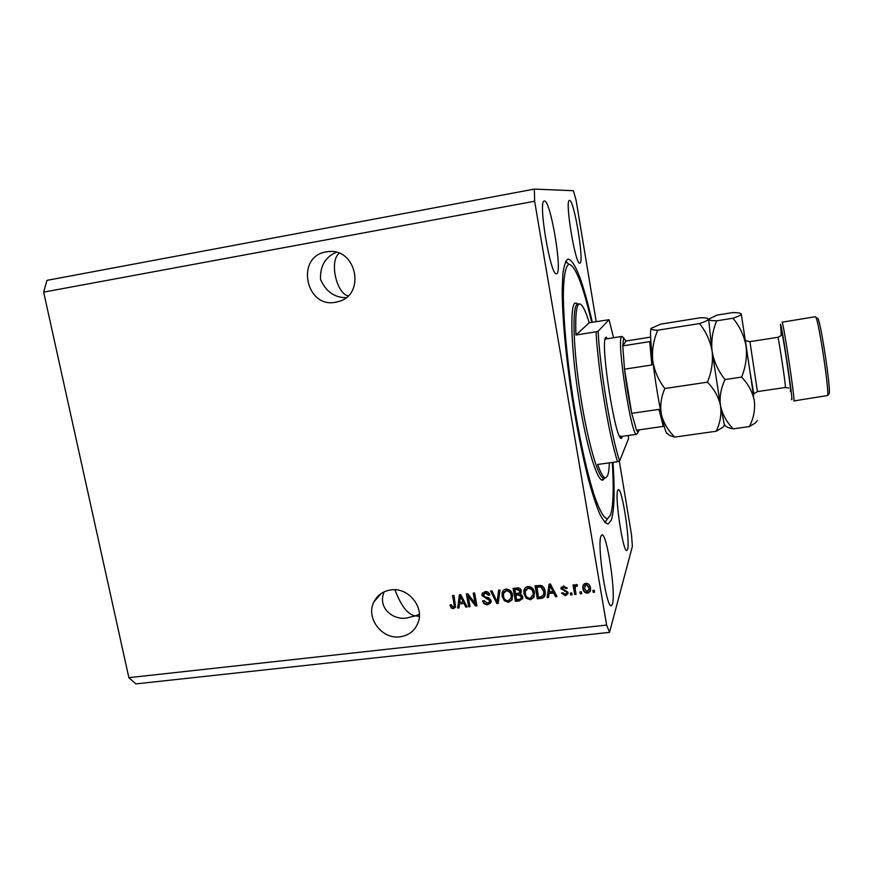 <?xml version="1.0" encoding="UTF-8"?>
<svg xmlns="http://www.w3.org/2000/svg" width="873" height="873" viewBox="0 0 873 873"><rect width="100%" height="100%" fill="white"/><g stroke="black" fill="none" stroke-linecap="round" stroke-linejoin="round"><path stroke-width="1.31" d="M336.236 252.275C325.28 257.077 320.042 266.134 320.5 279.447C325.956 291.549 334.479 297.628 346.057 297.671M326.196 251.915C295.281 256.422 305.517 308.747 335.832 302.2L339.019 301.403C366.005 294.136 356.206 247.812 328.303 251.631L326.196 251.915M348.152 295.838C336.454 293.666 329.066 260.732 339.248 253.268M384.131 591.839C376.809 609.343 395.524 621.041 407.451 617.789L415.461 615.869C407.975 614.832 401.133 606.124 394.923 589.755M390.973 589.897C383.171 591.065 377.496 595.048 373.96 601.857C365.449 617.615 381.828 639.625 399.965 636.832C408.87 635.511 414.937 630.732 418.156 622.493C424.376 606.724 408.04 587.136 390.973 589.897M627.567 549.444C630.35 541.446 622.078 487.647 618.357 489.611L617.735 490.375C614.559 496.421 623.126 553.056 626.836 550.557L627.567 549.444M579.934 263.079C584.517 262.435 574.041 199.208 569.523 200.441L569.447 200.452C564.504 199.655 575.547 265.97 579.836 263.111L579.934 263.079M556.679 273.675C562.779 272.518 550.536 199.633 544.414 201.008L544.294 201.019C537.681 200.233 550.71 277.287 556.527 273.729L556.679 273.675M612.453 603.985C616.065 593.269 606.833 532.606 601.944 534.92L600.995 536.098C596.859 544.272 606.419 608.699 611.329 605.709L612.453 603.985M592.32 322.246C583.011 281.652 574.936 260.591 568.083 259.074L567.701 259.183C565.573 260.929 563.969 265.785 562.899 273.751L562.179 289.869C562.201 315.84 565.726 355.256 571.87 396.277C576.824 427.574 582.324 455.171 588.358 479.048C592.265 493.343 595.964 504.758 599.467 513.28C602.774 520.002 605.666 523.593 608.121 524.051L611.373 519.948C614.352 510.159 614.887 490.964 612.977 462.352M419.367 614.221L415.461 615.869L419.346 616.382M596.204 321.613L576.104 200.288L573.419 190.707L534.341 189.103L46.967 280.364L43.65 292.128L128.866 677.666L135.904 683.897L609.54 632.358L632.379 546.367L631.55 535.029L619.306 461.064M468.179 596.412L470.056 606.615L468.714 606.768L466.346 593.946L467.786 593.782L475.119 603.374L473.242 593.138L474.596 592.974L476.942 605.818L475.501 605.982L468.179 596.412L468.55 595.833L475.861 605.393L475.501 605.982M491.139 600.515L491.161 601.846L487.723 604.738C484.962 604.88 483.249 603.603 482.583 600.908L483.904 600.58L487.56 603.221L489.808 601.519L489.797 600.711L481.951 595.539L481.94 594.142L485.082 591.567C487.571 591.392 489.142 592.516 489.786 594.939L488.454 595.266L485.399 593.062L483.304 595.408L483.969 596.663L488.574 597.678L491.139 600.515M500.022 589.962L498.232 603.352L496.835 603.505L490.593 591.086L491.99 590.912L497.184 601.934L498.614 590.137L500.022 589.962M508.523 602.326L504.299 600.744L502.182 596.477L502.062 593.334C502.422 590.956 503.786 589.537 506.154 589.068C509.832 589.33 511.949 591.337 512.538 595.102L512.036 599.904L508.523 602.326L508.839 601.737L504.627 600.166L504.299 600.744M530.391 599.784L526.135 598.212L524.018 593.924L523.844 591.196C524.084 588.598 525.481 587.016 528.034 586.481C531.733 586.743 533.872 588.762 534.451 592.538L533.927 597.361L530.391 599.784L530.675 599.194L526.43 597.623L526.135 598.212M549.041 593.487L548.56 597.514L547.12 597.678L549.084 584.168L550.437 584.004L556.974 596.532L555.534 596.706L553.689 592.953L549.041 593.487L553.94 592.363L553.689 592.953M594.262 590.301L594.589 592.167L593.182 592.331L592.865 590.464L594.262 590.301M43.65 292.128L534.636 201.237L606.615 625.068L609.54 632.358M128.866 677.666L606.615 625.068M590.432 587.693L590.53 588.446C590.879 590.945 589.875 592.516 587.529 593.16C584.79 592.963 583.262 591.468 582.924 588.675L582.804 587.791C582.553 585.39 583.557 583.895 585.838 583.295C588.533 583.47 590.072 584.943 590.432 587.693M581.32 591.807L581.647 593.673L580.25 593.836L579.923 591.97L581.32 591.807M575.22 589.395L576.06 594.317L574.674 594.48L573.026 584.975L574.423 584.812L574.685 586.329L576.038 584.441L577.446 584.801L577.162 586.22L576.18 586.165L575.132 587.42L575.22 589.395M571.739 592.92L572.066 594.786L570.669 594.95L570.353 593.083L571.739 592.92M568.083 592.298L565.333 595.735L561.492 593.073L562.845 592.745L565.191 594.371L566.763 592.942L566.271 591.861L560.913 588.5L563.565 585.914L567.21 588.26L565.846 588.588L563.849 587.267L562.31 588.631L568.083 592.298M545.101 591.207L545.298 593.487C545.309 596.292 543.944 597.918 541.216 598.365L537.31 598.813L535.018 585.827L540.911 585.379C543.432 586.47 544.828 588.413 545.101 591.207M522.752 596.63L522.818 597.896L519.446 600.886L515.397 601.355L513.084 588.424L517.165 587.944C519.37 587.693 520.766 588.642 521.356 590.77L520.373 593.662L522.752 596.63M459.471 603.941L459.045 607.892L457.659 608.055L459.405 594.775L460.715 594.622L467.197 606.942L465.8 607.106L463.967 603.418L459.471 603.941L463.967 603.418M453.447 608.71L451.276 608.045L449.933 605.054L451.243 604.727L453.229 607.215L454.342 606.288L452.618 595.572L453.949 595.419L455.619 606.964L453.447 608.71L453.84 608.121L451.668 607.444L451.276 608.045M534.341 189.103L534.636 201.237M594.491 591.621L593.182 592.331M593.378 591.752L593.16 590.432M590.421 590.628L587.529 593.16M587.725 592.581C584.997 592.374 583.47 590.879 583.131 588.086L582.924 588.675M583.131 588.086L583.164 585.216M589.057 590.061L589.242 587.365L586.241 584.081L584.506 585.794M586.034 584.659L584.321 588.5L587.333 591.796L589.122 588.511L586.241 584.081M589.242 587.365L589.046 587.955M581.549 593.116L580.25 593.836M580.458 593.247L580.239 591.927M575.973 593.771L574.674 594.48M574.892 593.891L573.343 584.932M577.282 585.63L576.18 586.165M576.409 585.587L575.372 586.678M571.968 594.229L570.669 594.95M570.898 594.36L570.669 593.04M568.05 593.684L565.333 595.735M565.562 595.146L561.906 592.974M566.97 592.112L566.501 591.283L566.271 591.861M566.501 591.283L561.197 588.402L560.957 588.98M561.197 588.402L561.23 587.234M567.035 587.78L565.846 588.588M566.086 588.009L564.089 586.689L563.849 587.267M564.089 586.689L562.539 587.813M548.626 596.946L547.12 597.678M547.382 597.088L549.27 584.146M556.69 596.008L555.534 596.706M555.785 596.117L553.94 592.363M552.969 591.479L550.263 584.866L549.226 591.916L552.969 591.479L550.001 585.445M544.872 595.801L541.216 598.365M541.489 597.776L537.31 598.813M537.582 598.223L535.389 585.783M543.639 594.993L543.988 590.77L541.184 586.372L536.939 586.612L538.423 597.143L540.78 596.859L543.759 594.589L543.726 591.348L540.911 586.951L536.666 587.18M539.263 586.34L538.99 586.907M541.184 586.372L540.911 586.951M543.988 590.77L543.726 591.348M544.021 594L543.759 594.589M526.43 597.623L524.313 593.345L524.018 593.924M524.313 593.345L524.597 588.718M534.167 596.848L530.675 599.194M532.934 596.041L533.348 592.08L532.257 589.22L528.601 587.42L525.808 589.559M528.318 587.998L525.23 591.457L525.382 593.782C525.797 596.575 527.379 598.07 530.107 598.278L533.207 594.6L533.065 592.658L531.973 589.799L528.318 587.998L528.601 587.42M532.257 589.22L531.973 589.799M533.348 592.08L533.065 592.658M522.589 598.9L515.397 601.355M515.703 600.766L513.488 588.369M521.225 592.461L520.373 593.662M521.356 598.016L521.683 596.215L518.507 594.273L515.987 594.568L516.489 599.686L520.494 599.053L521.377 596.794L518.202 594.862L515.681 595.157M520.024 592.08L520.33 590.574L517.263 588.937L515.026 589.199L515.408 593.64L519.151 593.073L520.024 591.141L516.958 589.515L514.721 589.777M520.33 590.574L520.024 591.141M521.683 596.215L521.377 596.794M504.627 600.166L502.51 595.899L502.182 596.477M502.51 595.899L502.87 591.097M512.167 599.62L508.839 601.737M510.978 598.736L511.48 594.644L510.389 591.796L506.755 590.006L504.048 591.992M506.438 590.585L503.426 593.662L503.546 596.346C503.961 599.118 505.532 600.613 508.25 600.82L511.283 597.547L511.163 595.222L510.072 592.374L506.438 590.585L506.755 590.006M510.389 591.796L510.072 592.374M511.48 594.644L511.163 595.222M498.308 602.785L496.835 603.505M497.163 602.916L491.193 591.01M498.876 590.104L497.184 601.934M490.899 602.697L487.723 604.738M488.062 604.149C485.53 604.323 483.86 603.21 483.053 600.788M489.731 601.803L489.797 600.711M490.135 600.122L482.3 594.96L481.951 595.539M482.3 594.96L482.518 592.854M489.666 594.469L488.454 595.266M488.804 594.688L485.748 592.483L485.399 593.062M485.748 592.483L483.729 593.793M469.947 606.08L468.714 606.768M469.085 606.178L466.826 593.891M473.701 593.083L475.119 603.374M476.844 605.273L475.861 605.393M459.111 607.335L457.659 608.055M458.041 607.455L459.722 594.731M466.924 606.429L465.8 607.106M466.182 606.517L464.349 602.828M463.257 601.966L463.628 601.388L460.693 595.451L459.635 602.392L463.257 601.966L460.311 596.03M451.668 607.444L450.435 604.934M454.778 605.502L453.109 595.517M455.488 607.346L453.84 608.121M622.656 436.271L621.598 438.202C615.694 443.473 599.609 340.863 605.84 337.415L607.957 338.648M591.676 322.344C583.022 285.296 575.514 265.949 569.163 264.312L568.585 264.464C565.398 266.712 563.652 276.697 563.347 294.419C563.412 319.583 566.861 357.603 572.808 396.997C578.963 436.314 586.94 472.631 594.197 495.22C599.62 510.901 604.094 518.737 607.608 518.715L610.533 514.928C613.326 506.056 613.915 488.564 612.3 462.45M606.299 520.45L605.218 522.785M578.821 304.208C576.202 306.347 575.252 316.615 575.951 335.025L589.22 322.748C585.325 310.101 582.062 303.826 579.421 303.935L578.821 304.208M575.951 335.025L596.052 331.795C597.961 369.716 609.081 436.413 617.604 461.719L597.689 464.458C600.94 473.701 603.614 478.153 605.698 477.847L607.499 475.85C608.514 473.384 609.125 469.052 609.354 462.854M589.22 322.748L609.027 319.725L613.61 337.753M596.052 331.795L598.147 331.216C599.893 368.602 611.198 436.445 619.634 460.933L628.56 438.606L628.331 435.463M598.147 331.216L609.027 319.725M617.604 461.719L619.634 460.933M565.802 261.114L567.657 263.231M619.819 436.587L620.31 435.9M636.537 430.214L663.305 426.395L658.973 409.372L631.736 413.333L624.511 369.181L651.847 364.99L649.698 341.627L622.755 345.872L626.105 340.994L623.606 338.167L622.755 345.872L624.511 369.181C626.399 385.037 628.8 399.758 631.736 413.333L636.537 430.214L638.119 432.277L639.2 429.843M637.476 433.128L636.613 434.285C631.397 437.329 616.338 339.87 621.565 336.694L623.082 337.349M626.105 340.994L650.614 337.12M791.495 398.95L791.516 399.026C794.255 408.291 782.306 326.993 780.517 324.254L781.291 335.046M782.099 322.17C783.845 324.363 795.641 403.49 793.852 400.936L827.648 395.513C829.285 390.58 818.939 321.788 815.873 317.248L815.415 316.713L782.099 322.17M817.565 318.23L818.001 318.743C820.991 323.141 830.845 388.671 829.241 393.461L828.837 393.985M664.855 388.518C658.351 380.071 654.303 370.709 652.709 360.418C651.836 350.149 653.506 340.077 657.718 330.212C652.96 330.049 650.745 329.448 651.051 328.401L660.817 324.101L700.659 317.717C705.635 317.761 708.243 318.263 708.472 319.223L708.472 319.245C707.981 320.315 704.98 321.755 699.469 323.567C706.061 331.664 710.273 340.896 712.106 351.252C713.197 361.608 711.648 371.92 707.436 382.167L664.855 388.518C661.068 397.215 659.912 405.847 661.385 414.391C663.556 422.936 668.02 430.498 674.774 437.078L716.176 431.251L722.855 427.323L724.721 424.594M699.469 323.567L657.718 330.212M707.436 382.167C714.3 389.238 718.665 397.128 720.531 405.825C721.655 414.511 720.203 422.99 716.176 431.251M667.867 433.783C668.707 435.136 671.01 436.227 674.774 437.078M708.56 318.994L712.106 351.252L720.531 405.825L724.448 425.238L722.855 427.323M651.116 328.303L651.051 328.401C649.992 331.031 650.549 341.703 652.709 360.418C655.11 379.93 658.002 397.924 661.385 414.391C664.244 427.781 666.252 434.132 667.398 433.445M724.896 425.304C725.856 426.799 728.649 427.977 733.265 428.85C726.663 422.172 722.418 414.489 720.531 405.825C719.352 397.139 720.858 388.376 725.016 379.548C718.217 371.047 713.907 361.608 712.106 351.252C711.026 340.906 712.554 330.769 716.689 320.817C711.386 320.729 708.647 320.195 708.472 319.223L717.082 315.077L732.6 312.589C737.871 312.599 740.751 313.069 741.264 313.985L753.617 395.534M744.604 335.756L741.264 314.127C740.806 315.164 738.034 316.528 732.96 318.23C739.715 326.349 744.08 335.614 746.044 346.014C747.255 356.413 745.782 366.769 741.624 377.071C748.39 384.196 752.624 392.152 754.327 400.925C755.276 409.688 753.639 418.243 749.405 426.581L755.363 422.979L757.24 420.535M749.405 426.581L733.265 428.85M741.624 377.071L725.016 379.548M732.96 318.23L716.689 320.817M565.104 590.912L564.864 591.49M551.485 587.453L551.223 588.031M519.741 600.297L519.446 600.886M517.263 588.937L516.958 589.515M518.507 594.273L518.202 594.862M497.73 599.249L497.392 599.838M486.447 598.07L486.097 598.66M461.904 597.994L461.522 598.572M454.637 603.767L454.244 604.356M577.751 304.208L577.075 304.491C571.99 307.372 573.255 348.927 580.567 395.829C587.813 442.753 598.703 479.714 603.952 478.077L605.611 477.858M604.334 478.033C600.155 489 588.5 456.197 579.956 405.378C571.346 354.634 569.382 305.91 575.045 303.04L578.133 304.142M753.661 396.156L746.491 348.392M752.188 386.259L753.65 396.102M757.448 391.584L753.77 393.821L749.612 369.334C746.982 351.666 744.865 338.451 745.76 340.634L749.929 341.649L757.448 391.584L785.384 387.492C786.355 389.009 778.934 339.302 777.919 337.469L780.953 335.603M781.608 334.239L781.728 332.482C783.168 334.948 792.477 398.284 790.294 390.82M373.96 601.857L381.206 593.498M582.804 587.791L583.022 587.213M589.122 588.511L589.319 587.933M566.763 592.942L566.992 592.352M560.913 588.5L561.153 587.922M543.89 593.345L544.163 592.767M523.844 591.196L524.138 590.617M533.207 594.6L533.49 594.022M520.068 591.839L520.363 591.261M521.432 597.601L521.727 597.012M502.062 593.334L502.379 592.756M511.283 597.547L511.589 596.957M489.808 601.519L490.146 600.93M481.94 594.142L482.289 593.564M605.316 338.517L606.331 337.12M578.09 304.153L576.366 303.073C575.547 303.237 575.984 303.618 577.686 304.219L579.421 303.935M607.608 518.715L604.825 522.381M569.163 264.312L565.508 261.682M603.909 478.088C602.556 479.135 602.261 479.615 603.025 479.539L604.28 478.033M620.136 437.111L621.598 438.202M638.119 432.277L636.613 434.285M636.679 434.274L619.863 436.664M621.936 336.421L605.164 339.095M623.868 337.927L621.838 336.454M818.001 318.743L815.873 317.248M829.241 393.461L827.648 395.513M757.306 420.448L755.363 422.979M777.832 337.316L749.929 341.649M785.384 387.492L788.646 388.07"/></g></svg>

